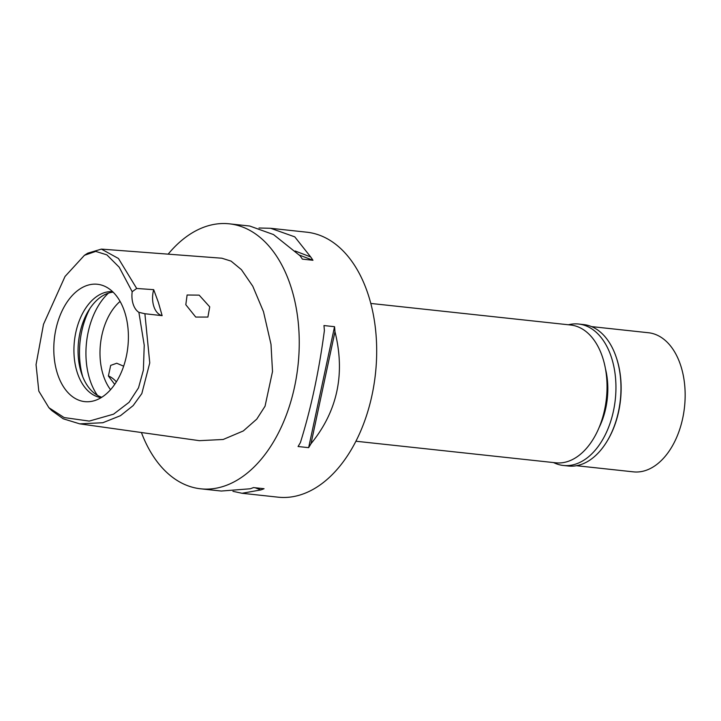 <?xml version="1.0" encoding="UTF-8"?>
<svg xmlns="http://www.w3.org/2000/svg" width="721" height="721" viewBox="0 0 721 721"><rect width="100%" height="100%" fill="white"/><g stroke="black" fill="none" stroke-linecap="round" stroke-linejoin="round"><path stroke-width="1.08" d="M132.186 291.708A19.99 12.527 -83.8 0 0 138.883 312.328L144.227 345.224L143.38 370.161L138.513 387.835L129.077 402.3L113.548 414.178L89.26 421.091L64.151 417.567L48.902 407.716L38.808 391.106L36.05 364.637L43.503 324.306L65.034 276.458L84.438 255.297L95.731 251.404L106.861 254.855L119.199 267.203L132.186 291.708L136.693 288.472L153.69 289.662L158.341 302.27L162.135 315.654A19.99 12.527 96.2 0 1 153.69 289.662M57.518 373.875A59.014 36.978 -83.8 0 0 92.838 401.101A59.014 36.978 -83.8 0 0 124.679 312.013A59.014 36.978 -83.8 0 0 105.203 286.498A59.014 36.978 -83.8 0 0 63.899 307.317A59.014 36.978 -83.8 0 0 57.518 373.875M138.883 312.328L144.894 313.734L162.135 315.654M84.438 255.297L87.746 253.179L101.418 249.105L118.46 258.506L136.693 288.472M144.894 313.734L149.761 362.897L141.821 393.594L133.151 405.608L120.47 415.684L102.797 422.74L79.716 423.849L63.205 418.784L51.678 410.501L48.902 407.716M185.811 304.722L195.733 317.06L207.891 317.069L209.73 306.858L199.167 295.141L187.1 295.006L185.811 304.722M79.716 423.849L199.338 440.666L223.159 439.486L243.301 430.951L256.775 419.108L265.049 406.211L272.511 371.522L271.006 344.35L263.489 311.67L252.792 286.246L241.418 269.654L231.08 261.119L221.87 258.217L101.418 249.105M168.146 254.153A133.259 83.501 96.2 0 1 229.305 223.825A133.259 83.501 96.2 0 1 290.833 286.48A133.259 83.501 96.2 0 1 282.308 424.849A133.259 83.501 96.2 0 1 200.699 488.811A133.259 83.501 96.2 0 1 141.406 432.519M242.211 493.29L278.144 497.175A133.259 83.501 -83.8 0 0 359.743 433.213A133.259 83.501 -83.8 0 0 368.278 294.844A133.259 83.501 -83.8 0 0 306.749 232.189L270.898 228.323M200.699 488.811L221.302 491.037L250.223 488.784A133.259 83.501 -83.8 0 0 253.468 487.576L264.057 488.721A133.259 83.501 96.2 0 1 260.813 489.929L242.058 493.272L232.955 491.325M308.642 447.66L298.061 446.515A133.259 83.501 -83.8 0 0 300.414 442.559C311.048 408.419 319.043 371.09 324.387 330.569A133.259 83.501 -83.8 0 0 323.954 325.55L334.544 326.694A133.259 83.501 96.2 0 1 334.977 331.705C345.44 373.938 337.446 411.267 310.994 443.703A133.259 83.501 96.2 0 1 308.642 447.66L334.544 326.694M249.745 226.034L273.502 234.559L300.098 255.811A133.259 83.501 -83.8 0 1 302.378 259.136L312.959 260.272A133.259 83.501 96.2 0 0 310.688 256.955L294.772 236.858L270.663 228.296L259.001 227.998M355.922 441.234L555.792 462.81A69.297 43.422 -83.8 0 0 598.232 429.545A69.297 43.422 -83.8 0 0 602.666 357.598A69.297 43.422 -83.8 0 0 570.672 325.018L370.792 303.442M123.67 366.196L116.748 363.249L110.683 365.385L108.393 376.02L114.711 384.401M120.083 301.414A53.3 33.4 -83.8 0 0 103.355 375.479A53.3 33.4 -83.8 0 0 110.556 389.71M108.357 375.911A15.159 9.607 -132.6 0 1 116.378 381.869M97.407 395.306A63.295 39.664 96.2 0 1 89.927 379.877A63.295 39.664 96.2 0 1 108.438 293.132M101.778 397.262A53.3 33.4 96.2 0 1 81.419 373.108A53.3 33.4 96.2 0 1 113.125 292.158M112.611 291.663A53.3 33.4 -83.8 0 0 80.482 317.808A53.3 33.4 -83.8 0 0 77.291 372.667A53.3 33.4 -83.8 0 0 101.174 397.631M312.959 260.272L299.359 255.063M310.688 256.955L295.141 250.998M255.153 487.757L260.813 489.929M310.994 443.703L334.977 331.705M599.079 427.589A58.302 36.528 -83.8 0 0 605.433 368.665M576.494 465.712L633.426 471.858A69.964 43.837 -83.8 0 0 676.262 438.278A69.964 43.837 -83.8 0 0 680.741 365.637A69.964 43.837 -83.8 0 0 648.44 332.741L591.508 326.595M616.176 357.084L616.419 357.814A69.964 43.837 96.2 0 1 616.725 358.725A69.964 43.837 96.2 0 1 607.497 440.531L607.1 441.189A71.127 44.567 -83.8 0 0 616.482 358.013A71.127 44.567 -83.8 0 0 616.176 357.084A71.127 44.567 -83.8 0 0 583.64 324.576L578.612 324.026A71.127 44.567 96.2 0 1 611.453 357.472A71.127 44.567 96.2 0 1 606.902 431.329A71.127 44.567 96.2 0 1 563.344 465.469A71.127 44.567 96.2 0 1 553.548 462.567M563.344 465.469L568.373 466.009A71.127 44.567 -83.8 0 0 607.1 441.189M568.418 324.774A71.127 44.567 96.2 0 1 578.612 324.026M90.116 308.173A63.295 39.664 -83.8 0 0 82.717 376.704M229.305 223.825L249.908 226.052"/></g></svg>
